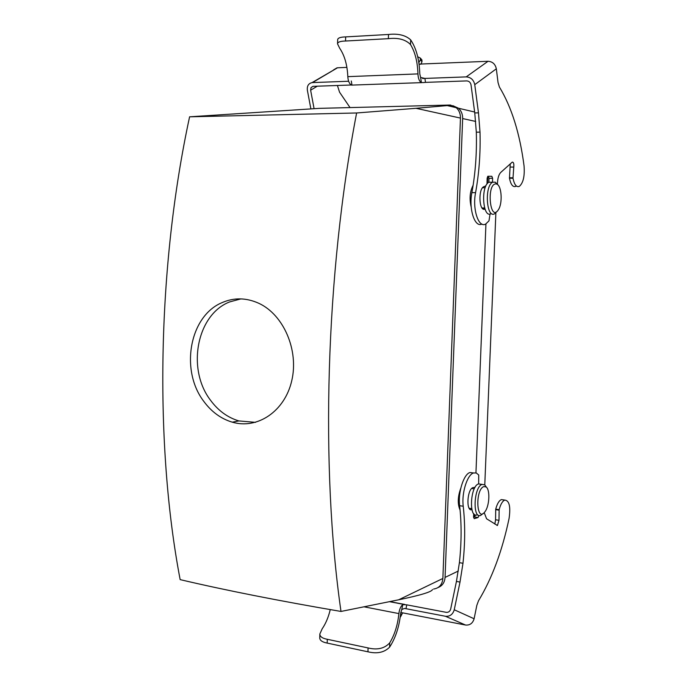 <?xml version="1.0" encoding="UTF-8"?>
<svg xmlns="http://www.w3.org/2000/svg" width="687" height="687" viewBox="0 0 687 687"><rect width="100%" height="100%" fill="white"/><g stroke="black" fill="none" stroke-linecap="round" stroke-linejoin="round"><path stroke-width="1.03" d="M432.475 589.583C431.737 591.859 420.47 595.26 398.666 599.803L340.992 611.447C278.75 600.824 225.138 590.219 180.149 579.622C154.403 444.635 157.125 266.994 189.595 116.816L319.361 108.357L449.075 105.068C451.745 104.991 451.136 105.163 447.254 105.592L415.996 108.306L460.462 118.087C460.53 113.819 459.139 110.358 456.288 107.713L450.629 105.145M433.566 589.051C439.139 588.218 442.239 584.689 442.875 578.463L460.462 118.087M340.992 611.447C320.288 467.564 325.466 275.015 356.622 112.977L415.996 108.306M438.177 587.479C442.368 585.822 444.669 582.464 445.064 577.415L462.652 118.568C462.72 114.317 461.338 110.873 458.495 108.237L452.827 105.661M451.29 105.592L447.623 105.678M474.167 517.105L474.279 514.288L474.167 517.105M475.945 472.871L485.941 223.902L475.945 472.871M487.564 183.335L487.847 176.267L487.564 183.335M221.729 302.769C189.38 316.406 179.951 370.473 203.867 401.474L203.876 401.483C211.587 411.908 221.042 418.795 232.249 422.162C257.402 429.624 284.727 411.393 291.735 380.804C299 350.413 283.714 314.826 258.913 303.345C246.229 297.6 233.838 297.411 221.729 302.769M189.595 116.816L356.622 112.977M240.957 298.888L229.724 301.894C196.637 314.552 186.443 369.194 210.643 400.409C218.32 410.757 227.732 417.593 238.887 420.925L255.564 422.35M460.745 488.354C457.679 496.83 457.456 504.095 460.101 510.14M480.986 484.241L478.504 483.931C470.234 486.095 468.714 518.436 477.027 514.907M483.116 513.481L480.608 515.439C472.33 518.968 473.858 486.585 482.094 484.412L484.721 484.833L486.465 487.263M483.811 486.585C474.966 489.625 476.452 523.357 484.885 511.815C489.488 506.19 490.312 489.616 486.113 486.954L483.811 486.585M473.137 185.224C469.882 191.51 469.238 198.801 471.205 207.105M491.806 182.244L488.921 182.218C480.565 185.945 482.789 218.852 490.965 213.674M496.89 211.484L494.631 213.743C486.482 218.93 484.292 185.971 492.613 182.253L495.258 182.149L497.603 184.597M496.134 183.918C486.113 183.163 489.977 223.593 498.513 209.544C502.712 203.086 501.665 185.902 496.907 184.15L496.134 183.918M495.877 212.781L484.782 484.876M474.107 618.764C472.742 623.307 469.891 625.393 465.571 625.041L445.459 616.273C449.891 616.625 452.827 614.453 454.253 609.764L474.107 618.764L476.83 605.359L478.521 600.739C492.064 578.334 502.249 550.905 509.076 518.462C510.759 506.723 509.342 500.591 504.825 500.076C502.498 501.038 500.6 504.232 499.148 509.668L495.713 509.179L495.559 519.784L494.846 524.069M400.779 612.486L465.571 625.041M445.459 616.273L405.948 608.699L404.368 608.459L401.74 609.567L402.822 604.62C400.77 606.157 399.456 609.146 398.889 613.585C397.704 625.007 394.647 634.762 389.727 642.869L389.589 647.154C395.557 638.017 399.259 626.681 400.693 613.156L401.74 609.567M478.659 483.931L478.736 475L476.314 472.991L473.549 472.974C467.28 474.605 461.475 493.034 463.227 506.225C465.228 524.095 465.151 543.108 462.978 563.271L460.007 582.061L454.253 609.764M469.985 472.51L473.549 472.974L469.985 472.51C463.682 474.133 457.868 492.536 459.629 505.709C461.655 523.554 461.578 542.541 459.405 562.679L456.434 581.434L450.672 609.094C449.959 611.43 448.491 612.512 446.275 612.34L406.79 604.843L405.948 608.699M471.969 509.771L470.372 509.539M471.978 509.797L470.458 509.582M471.66 509.754C465.872 511.42 467.229 488.989 473.008 487.615L475.043 487.349M503.434 499.878L501.407 499.595C499.071 500.557 497.173 503.751 495.713 509.179M499.148 509.668L498.994 520.291L497.431 525.486L486.568 518.771L484.206 512.614M478.959 515.456L478.049 517.526L474.245 518.676L473.549 516.993L473.747 513.721M475.43 514.949L474.528 517.002L473.541 517.294M330.249 609.609C328.463 617.149 325.767 623.556 322.169 628.828L319.841 634.007C319.876 636.609 322.358 638.369 327.287 639.288L327.184 643.084L367.966 651.808L368.077 647.935C377.318 650.211 384.531 648.519 389.727 642.869M327.184 643.084C322.263 642.139 319.781 640.396 319.747 637.862L319.841 634.195M389.589 647.154C384.359 652.461 377.146 654.007 367.966 651.808M327.287 639.288L368.077 647.935M402.822 604.62L406.79 604.843M389.752 601.597L404.858 604.466M400.495 615.002L400.667 615.44L402.376 613.319L402.196 612.761M400.22 617.209L400.667 615.44M402.376 613.319L400.607 616.728M490.054 213.983L488.989 220.845L485.726 224.014C478.641 228.445 472.218 209.226 475.576 192.678C479.114 173.236 480.591 153.046 480.015 132.119L478.478 112.848L474.76 84.664L496.332 68.812L498.041 82.543L499.406 87.034C511.652 107.224 519.87 133.536 524.061 165.971C524.825 176.173 523.245 182.991 519.312 186.4C516.444 187.448 514.34 184.734 513 178.268L509.471 178.251L510.243 163.901M419.036 64.106L488.036 61.289L466.207 76.892L424.918 78.421L420.624 77.485L421.38 82.543L423.475 82.569L425.502 82.371L424.918 78.421L422.591 78.507M496.332 68.812C495.293 64.08 492.527 61.572 488.036 61.289M481.836 224.048C474.794 227.929 468.586 208.908 471.883 192.635C475.43 173.218 476.907 153.064 476.314 132.17L474.76 112.926L471.016 84.793C470.466 82.371 469.041 81.075 466.739 80.911L425.502 82.371M466.207 76.892C470.81 77.219 473.661 79.804 474.76 84.664M492.519 182.244L492.605 178.302L491.84 176.293L487.813 176.258L487.135 178.199L487.006 184.03M485.932 185.868L483.76 186.684C478.143 189.054 478.994 210.978 484.601 209.295L485.039 209.217M482.935 208.865L484.842 208.676M348.627 81.246L312.491 82.586L337.497 67.79L312.01 82.62C308.446 83.462 306.9 86.021 307.381 90.298L310.85 108.752M314.062 108.58L310.627 90.186L317.3 86.193M350.404 84.286L350.533 85.016L312.928 86.356L311.013 87.627L310.627 90.186M312.01 82.62L312.491 82.586M337.497 67.79L346.901 67.386M337.411 85.48L339.558 92.195L350.035 107.576M337.025 67.833L333.504 69.919M515.817 186.366C512.931 187.414 510.819 184.709 509.471 178.251M513 178.268L513.764 167.07C514.082 163.807 513.593 162.149 512.296 162.098L500.763 172.411C498.788 174.464 497.689 178.131 497.457 183.412L497.44 184.322M488.895 182.235L488.981 178.276L488.208 176.276L491.84 176.293M351.28 80.997L351.993 85.136L351.546 85.016C349.374 83.951 348.129 81.16 347.811 76.643C347.304 64.947 344.591 55.467 339.661 48.21L337.532 43.831C337.712 42.062 340.374 41.126 345.527 41.022L388.361 38.67C398.108 37.527 405.493 39.485 410.508 44.535L410.689 39.88C416.279 48.262 419.319 59.589 419.791 73.878L420.624 77.485M345.527 41.022L345.673 36.9L388.516 34.47L388.361 38.67M410.689 39.88C405.596 35.209 398.202 33.405 388.516 34.47M345.673 36.9C340.52 37.029 337.858 37.948 337.678 39.657L337.54 43.71M421.38 82.543C419.345 81.444 418.203 78.558 417.945 73.904C417.559 61.839 415.077 52.049 410.508 44.535M351.984 85.094L421.749 82.629M350.533 85.016L351.821 85.102M417.696 56.755L420.315 58.069L420.341 59.838L421.981 61.701L420.951 64.192M418.838 62.723L420.341 59.838M421.981 61.701L421.912 59.889L421.131 58.996M398.666 599.803L442.875 578.463M445.064 577.415L458.315 571.017M462.652 118.568L475.696 121.444M460.007 582.061L456.434 581.434M463.227 506.225L459.629 505.709M462.978 563.271L459.405 562.679M499.088 510.14L495.653 509.651M498.994 520.291L495.559 519.784M478.049 517.526L474.528 517.002L478.058 517.517M363.981 606.801L398.889 613.585M478.478 112.848L474.76 112.926M484.601 209.295L483.82 209.277M475.576 192.678L471.883 192.635M480.015 132.119L476.314 132.17M512.983 177.787L509.445 177.761M513.764 167.07L510.235 167.061M492.605 178.302L488.981 178.276M419.061 64.269L420.624 64.2M347.811 76.643L417.945 73.904M447.254 105.592L456.288 107.713M458.495 108.237L474.64 112.024M232.249 422.162L238.887 420.925M474.262 488.835L471.694 488.483M471.711 508.603L469.152 508.234M482.137 484.395L478.547 483.914M486.113 486.954L484.721 484.833M485.151 187.749L482.557 187.731M484.627 208.006L482.051 207.955M492.613 182.253L488.921 182.218M496.907 184.15L495.258 182.149M504.825 500.076L501.407 499.595M497.431 525.486L496.95 525.418M389.452 601.666L403.827 604.397M421.912 59.889L420.315 58.069"/></g></svg>
